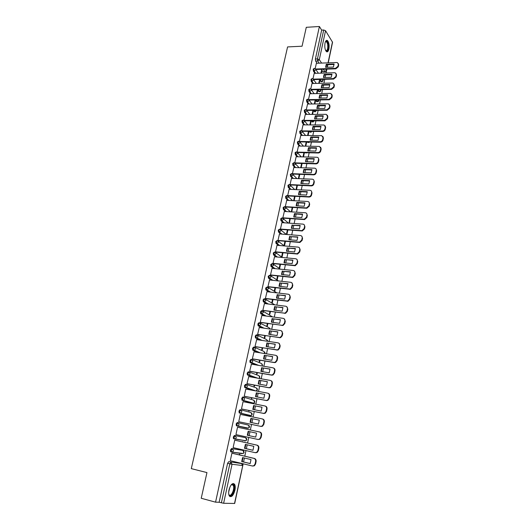 <?xml version="1.0" encoding="UTF-8"?>
<svg xmlns="http://www.w3.org/2000/svg" width="530" height="530" viewBox="0 0 530 530"><rect width="100%" height="100%" fill="white"/><g stroke="black" fill="none" stroke-linecap="round" stroke-linejoin="round"><path stroke-width="0.79" d="M242.104 450.208L231.59 448.512L230.464 450.076L230.583 451.692L231.597 452.05M234.419 435.461L233.306 436.985L233.432 438.615L234.485 438.973L234.094 437.164L235.207 435.64L245.542 437.661L234.419 435.461L235.207 435.64L236.281 437.628L235.426 438.827L234.485 438.973M236.512 425.828L247.543 428.267L237.294 425.994L238.202 425.862L239.083 424.643L238.016 422.688L237.228 422.523L236.128 424.007L236.512 425.828L237.294 425.994L236.91 424.172L238.016 422.688L248.232 425.04L249.292 426.955L248.438 428.134C249.564 427.518 249.769 426.67 249.04 425.59M240.759 409.836L240.01 409.683L238.924 411.134L239.302 412.963L240.083 413.128L239.706 411.293L240.799 409.842L241.865 411.777L240.958 413.002L240.083 413.128L250.22 415.725L251.074 415.606L251.955 414.414L250.902 412.525L240.938 409.882M243.489 397.089L242.773 396.957L241.693 398.361L242.071 400.21L242.853 400.362L242.475 398.514L243.555 397.102L244.628 399.01L243.687 400.249L242.853 400.362L252.87 403.29L253.691 403.178L254.605 401.972L253.545 400.117L243.8 397.175M246.198 384.455L245.516 384.329L244.443 385.701L244.814 387.556L245.595 387.702L245.224 385.847L246.291 384.469L247.364 386.35L246.39 387.602L245.595 387.702L254.943 390.762M248.881 371.921L248.232 371.808L247.172 373.147L247.338 374.849L248.312 375.147L247.947 373.279L249.007 371.941L250.074 373.796L249.073 375.055L248.312 375.147L255.619 377.804M251.551 359.492L250.922 359.386L249.875 360.685L250.047 362.414L251.008 362.692L250.65 360.817L251.697 359.512L252.77 361.341L251.73 362.613L251.008 362.692L257.07 365.11M254.195 347.163L253.598 347.064L252.558 348.336L252.737 350.072L253.685 350.337L253.333 348.455L254.367 347.19L255.44 348.985L254.367 350.27L253.685 350.337L258.898 352.609M256.818 334.933L256.248 334.847L255.221 336.08L255.407 337.835L256.341 338.087L255.99 336.199L257.017 334.96L258.09 336.735L256.977 338.027L256.341 338.087L260.939 340.26M259.415 322.803L258.878 322.724L257.858 323.923L258.05 325.698L258.971 325.937L258.633 324.035L259.647 322.836L260.714 324.579L258.971 325.937L263.105 328.037M261.999 310.765L261.482 310.699L260.475 311.865L260.68 313.661L261.588 313.879L261.25 311.971L262.251 310.805L263.317 312.528L261.588 313.879L265.358 315.933M264.563 298.834L264.072 298.774L263.072 299.907L263.284 301.716L264.178 301.921L263.841 300L264.841 298.867L265.908 300.563L264.178 301.921L267.65 303.942M267.1 286.995L265.649 288.042L265.868 289.864L266.749 290.056L266.418 288.128L267.405 287.028L268.471 288.704L266.749 290.056L269.975 292.056M269.624 275.249L268.206 276.269L268.432 278.111L269.3 278.283L268.975 276.349L269.949 275.282L271.015 276.932L269.3 278.283L272.321 280.277M272.122 263.596L270.744 264.589L270.976 266.451L271.83 266.61L271.506 264.669L272.473 263.629L273.54 265.252L271.83 266.61L274.673 268.591M274.606 252.035L273.261 253.002L273.5 254.884L274.335 255.023L274.023 253.075L274.977 252.068L276.044 253.671L274.335 255.023L277.031 257.004M277.071 240.56L275.759 241.508L276.004 243.402L276.826 243.528L276.514 241.574L277.462 240.594L278.528 242.177L276.826 243.528L279.389 245.509M279.515 229.185L278.23 230.099L278.488 232.021L279.297 232.12L278.992 230.159L279.926 229.212L280.993 230.769L279.297 232.12L281.741 234.108M281.947 217.89L280.688 218.784L280.953 220.719L281.748 220.805L281.45 218.837L282.377 217.923L283.437 219.453L281.748 220.805L284.087 222.799M284.352 206.687L283.126 207.555L283.404 209.509L284.179 209.582L283.881 207.601L284.802 206.713L285.862 208.23L284.179 209.582L286.425 211.576M286.743 195.57L285.551 196.411L285.829 198.386L286.598 198.439L286.299 196.451L287.214 195.596L288.274 197.087L286.598 198.439L288.757 200.439M289.122 184.539L287.949 185.354L288.234 187.342L288.989 187.381L288.704 185.394L289.599 184.559L290.665 186.03L288.989 187.381L291.083 189.395L288.989 187.381L288.234 187.342M291.487 173.582L290.334 174.383L290.619 176.384L291.368 176.41L291.083 174.416L292.023 173.615L293.037 175.059L291.368 176.41L293.375 178.438M293.839 162.71L292.699 163.498L292.977 165.499L293.726 165.526L293.448 163.518L294.422 162.75L295.389 164.174L293.726 165.526L295.667 167.559M296.171 151.918L295.044 152.693L295.323 154.7L296.065 154.72L295.793 152.706L296.807 151.971L297.721 153.369L296.065 154.72L297.953 156.767M298.489 141.205L297.37 141.967L297.648 143.981L298.39 143.994L298.118 141.98L299.172 141.278L300.04 142.649L298.39 143.994L300.219 146.061M300.788 130.579L299.682 131.327L299.953 133.348L300.695 133.355L300.424 131.334L301.517 130.658L302.339 132.01L300.695 133.355L302.471 135.428M303.067 120.025L301.974 120.767L302.246 122.788L302.981 122.794L302.716 120.767L303.842 120.124L304.624 121.443L302.981 122.794L304.71 124.881M305.333 109.558L304.253 110.28L304.518 112.314L305.253 112.307L304.995 110.28L306.154 109.67L306.89 110.962L305.253 112.307L306.936 114.414M307.585 99.163L306.512 99.878L306.771 101.912L307.506 101.906L307.248 99.865L308.44 99.295L309.136 100.561L307.506 101.906L309.142 104.026M309.818 88.841L308.758 89.55L309.01 91.591L309.745 91.577L309.493 89.537L310.216 88.835L310.712 89L311.368 90.232L309.745 91.577L311.342 93.711M312.031 78.606L310.984 79.301L311.229 81.348L311.965 81.329L311.719 79.281L312.422 78.592L312.965 78.778L313.588 79.984L311.965 81.329L313.522 83.475M314.23 68.436L313.19 69.125L313.435 71.172L314.171 71.153L313.926 69.099L314.615 68.423L315.204 68.628L315.787 69.808L314.171 71.153L315.688 73.312M328.892 49.124C329.448 45.222 328.978 42.367 327.467 40.565C326.414 39.929 325.599 40.764 325.022 43.062C324.459 46.978 324.93 49.833 326.434 51.629C327.5 52.278 328.315 51.443 328.892 49.124M234.929 490.276C235.452 487.567 235.32 485.54 234.525 484.201C232.471 482.605 230.623 484.519 228.993 489.952C228.463 492.661 228.589 494.689 229.377 496.034C231.471 497.637 233.319 495.716 234.929 490.276M234.876 502.619L243.177 463.796M243.568 461.955L244.403 458.006M244.787 456.184L245.986 450.553M246.364 448.751L247.199 444.816M247.583 443.034L248.769 437.429M249.146 435.66L249.974 431.738M250.345 429.982L251.531 424.417M251.902 422.662L252.724 418.786M253.095 417.031L254.261 411.525M254.638 409.769L255.447 405.94M255.824 404.178L256.977 398.745M257.348 396.977L258.15 393.207M258.527 391.438L259.667 386.065M260.044 384.296L260.833 380.573M261.21 378.798L262.33 373.491M262.708 371.716L263.49 368.045M263.867 366.263L264.98 361.023M265.358 359.241L266.126 355.617M266.504 353.835L267.604 348.654M267.981 346.865L268.743 343.294M269.121 341.505L270.207 336.384M270.585 334.589L271.334 331.065M271.718 329.276L272.791 324.214M273.169 322.419L273.911 318.941M274.288 317.139L275.348 312.144M275.732 310.341L276.461 306.91M276.846 305.108L277.892 300.165M278.276 298.363L278.992 294.978M279.376 293.169L280.41 288.287M280.794 286.478L281.503 283.139M281.887 281.324L282.914 276.501M283.298 274.686L283.994 271.393M284.378 269.578L285.392 264.808M285.776 262.993L286.465 259.74M286.856 257.924L287.856 253.207M288.24 251.386L288.923 248.179M289.307 246.357L290.294 241.7M290.685 239.878L291.354 236.711M291.738 234.883L292.719 230.285M293.103 228.45L293.766 225.336M294.157 223.501L295.124 218.95M295.508 217.121L296.164 214.04M296.555 212.205L297.509 207.714M297.893 205.872L298.542 202.838M298.927 201.002L299.874 196.557M300.265 194.715L300.901 191.721M301.292 189.879L302.219 185.487M302.61 183.645L303.24 180.69M303.63 178.842L304.551 174.502M304.942 172.654L305.565 169.746M305.956 167.897L306.863 163.604M307.254 161.756L307.864 158.881M308.261 157.026L309.156 152.786M309.553 150.937L310.156 148.095M310.547 146.247L311.435 142.053M311.832 140.198L312.422 137.396M312.819 135.541L313.694 131.4M314.091 129.539L314.674 126.783M315.072 124.921L315.94 120.827M316.337 118.965L316.913 116.242M317.304 114.381L318.166 110.333M318.563 108.471L319.133 105.781M319.53 103.92L320.378 99.918M320.769 98.05L321.332 95.4M321.73 93.532L322.571 89.577M322.969 87.708L323.519 85.098M323.916 83.223L324.744 79.314M325.142 77.446L325.692 74.869M326.089 72.994L326.911 69.132M327.308 67.257L327.845 64.713M328.242 62.838L331.734 46.15M234.512 503.5L242.747 465.539L234.697 503.46L223.627 503.275L219.135 502.248L227.595 463.28L228.735 461.676L241.6 463.565M201.228 498.266L215.564 502.168L319.398 26.5L306.287 27.308L302.067 46.216L287.585 46.925L191.297 468.633L206.958 472.588L201.228 498.266M219.135 502.248L215.564 502.168M323.439 71.63L322.856 71.649L321.266 69.317M317.119 63.255L315.628 61.083L317.689 61.003L317.45 58.943L323.711 29.991L325.546 30.72L332.555 42.274L328.189 62.845M323.711 29.991L321.664 30.111L319.398 26.5M319.245 83.336L319.709 81.156L319.212 81.169M319.709 81.156L319.325 80.613L318.742 83.349M314.204 73.359L312.965 78.771M317.046 93.611L317.569 91.153L317.072 91.16M317.569 91.153L317.185 90.623L316.543 93.624M312.004 83.508L310.752 89.007M314.833 103.966L315.416 101.223L314.919 101.23M315.416 101.223L315.025 100.707L314.33 103.973M309.792 93.737L308.52 99.322M312.601 114.394L313.25 111.366L312.746 111.366M313.25 111.366L312.852 110.856L312.097 114.394M307.566 104.039L306.267 109.71M310.355 124.901L311.064 121.582L310.56 121.582M311.064 121.582L310.666 121.085L309.851 124.901M305.32 114.42L304.001 120.177M308.089 135.488L308.864 131.877L308.354 131.871M308.864 131.877L308.46 131.394L307.585 135.488M303.054 124.875L301.722 130.718M305.81 146.161L306.645 142.245L306.141 142.239M300.775 135.415L299.417 141.344M303.511 156.906L304.412 152.693L303.902 152.68M298.483 146.028L297.105 152.05M296.164 156.721L294.766 162.836M293.839 167.5L292.421 173.688L313.303 174.45C314.601 174.37 315.449 173.688 315.84 172.402L316.271 170.355C316.41 169.136 315.906 168.407 314.747 168.182L293.759 167.5M291.487 178.358L290.056 184.599L310.991 185.513C312.289 185.44 313.137 184.758 313.535 183.466L313.965 181.406C314.111 180.134 313.575 179.398 312.362 179.193L291.407 178.358M289.122 189.303L287.677 195.59L288.135 195.948M286.737 200.333L285.279 206.667L285.743 207.011M284.332 211.444L282.861 217.83L283.331 218.161M289.797 218.598L289.029 223.143M281.914 222.64L280.43 229.079L280.9 229.397M287.379 229.881L286.485 234.061L286.929 234.426L287.896 229.921M279.476 233.929L277.972 240.415L278.455 240.726M284.948 241.256L284.1 245.218L284.55 245.569L285.465 241.302M277.018 245.304L275.501 251.843L275.984 252.134M282.49 252.724L281.695 256.46L282.145 256.798L283.007 252.77M274.54 256.765L273.01 263.357L273.5 263.635M280.019 264.278L279.27 267.782L279.727 268.114L280.536 264.331M272.042 268.319L270.492 274.964L270.989 275.229M277.528 275.925L276.826 279.204L277.289 279.515L278.045 275.984M269.531 279.966L267.961 286.657L268.465 286.915M275.01 287.664L274.361 290.705L274.831 291.003L275.534 287.724M266.994 291.705L265.411 298.45L265.914 298.695M272.48 299.503L271.883 302.299L272.354 302.584L273.003 299.563M264.444 303.538L262.834 310.335L263.344 310.56M269.929 311.428L269.379 313.985L269.863 314.25L270.452 311.494M261.873 315.463L260.243 322.32L260.76 322.531M267.352 323.452L266.862 325.764L267.345 326.016L267.875 323.525M259.283 327.487L257.626 334.397L258.15 334.589M264.761 335.576L264.318 337.63L264.808 337.868L265.285 335.656M256.679 339.611L254.99 346.567L255.52 346.752M262.145 347.793L261.76 349.595L262.257 349.82L262.668 347.879M254.055 351.834L252.333 358.843L252.87 359.009M259.508 360.115L259.177 361.659L259.68 361.864L260.038 360.201M251.419 364.15L249.656 371.219L250.193 371.371M256.851 372.53L256.573 373.816L257.083 374.008L257.381 372.623M248.782 376.578L246.953 383.693L247.497 383.826M254.168 385.058L253.95 386.065L254.466 386.244L254.698 385.151M246.152 389.113L245.807 389L244.231 396.274L244.781 396.394M251.465 397.679L251.306 398.421L251.829 398.58L252.002 397.785M243.568 401.767L243.078 401.621L241.488 408.955L242.044 409.054M248.742 410.412L248.643 410.876L249.166 411.015L249.272 410.518M240.865 414.506L240.315 414.374L238.719 421.741L239.282 421.827M240.872 414.486L240.322 414.347M245.993 423.245L246.529 423.357M244.814 428.77L245.35 428.889L244.807 428.79M238.089 427.346L237.539 427.18L235.929 434.633L236.486 434.746L235.929 434.62M238.096 427.306L237.539 427.18M242.561 441.901L242.634 441.569L242.031 441.781M235.293 440.264L234.744 440.119L233.114 447.631L255.129 452.66L256.679 452.388L257.871 450.619L258.388 448.148C258.574 446.578 258.017 445.564 256.712 445.107L257.176 445.193C258.481 445.644 259.037 446.658 258.852 448.234L258.342 450.692L257.149 452.468L255.599 452.739M239.759 455.005L239.898 454.356L239.355 454.276L239.222 454.879M232.478 453.296L231.915 453.17L230.278 460.742L230.716 460.802M249.484 415.573L239.302 412.963M252.161 403.144L242.071 400.21M254.175 390.623L244.814 387.556M254.857 377.665L247.536 375.008M256.301 364.978L250.233 362.56M258.13 352.483L252.909 350.217M260.177 340.141L255.566 337.968M262.343 327.931L258.203 325.824M264.589 315.834L260.82 313.773M266.888 303.849L263.41 301.822M269.214 291.97L265.981 289.963M271.559 280.191L268.531 278.204M273.917 268.511L271.062 266.53M276.276 256.931L273.579 254.95M278.634 245.443L276.07 243.462M280.986 234.048L278.541 232.067M283.338 222.746L280.993 220.758M285.677 211.53L283.431 209.535M288.009 200.4L285.842 198.399L286.578 198.425L288.817 200.446M290.327 189.362L288.24 187.348M292.633 178.405L290.619 176.384M294.925 167.54L292.977 165.499M297.204 156.748L295.323 154.7M305.982 152.912L305.379 152.706M299.476 146.048L297.648 143.981M308.208 142.504L307.354 141.994M301.729 135.422L299.953 133.348M310.414 132.175L309.334 131.367M303.968 124.881L302.246 122.788M312.607 121.926L311.322 120.82M306.194 114.414L304.518 112.314M314.78 111.744L313.31 110.359M308.407 104.032L306.771 101.912M316.94 101.641L315.297 99.984M310.606 93.724L309.01 91.591M319.087 91.611L317.291 89.683M312.793 83.495L311.229 81.348M321.213 81.653L319.279 79.46M314.959 73.339L313.435 71.172M321.425 73.14L321.829 71.232L321.332 71.245M321.829 71.232L321.452 70.682L320.922 73.153M316.383 63.282L315.165 68.608M289.34 223.163L290.308 218.632M291.745 211.907L292.706 207.429M294.137 200.737L295.084 196.305M296.508 189.654L297.443 185.275M298.86 178.656L299.781 174.33M301.192 167.738L302.107 163.465M241.362 453.475L241.779 453.302M244.078 440.735L244.535 440.536M246.834 428.108L247.265 427.876M249.61 415.573L249.968 415.321M321.664 30.111L315.383 59.022L315.628 61.083M306.194 141.974L305.3 146.147M303.909 152.673L303.001 156.893M301.596 163.452L300.682 167.725M299.278 174.31L298.35 178.636M292.865 174.078L313.661 174.84C314.959 174.761 315.807 174.078 316.198 172.8L316.622 170.753L316.039 168.951M296.933 185.255L295.998 189.627M294.574 196.279L293.627 200.711M292.196 207.396L291.235 211.874M325.857 67.31L326.573 64.759L334.139 64.488M338.286 63.481L338.663 64.912L338.266 66.806L335.815 68.834L315.814 69.496L318.411 73.233M326.248 64.263L325.599 67.317L333.423 67.045L334.066 63.984L326.248 64.263L326.573 64.759M315.668 69.006L335.49 68.343L337.948 66.31L338.345 64.408L337.504 62.666L336.709 62.527L316.317 63.282M323.697 77.486L324.42 74.902L331.992 74.684M336.146 73.677L336.53 75.141L336.133 77.049L333.675 79.083L313.614 79.613M324.082 74.419L323.433 77.493L331.276 77.274L331.926 74.187L324.082 74.419L324.42 74.902M313.442 79.129L333.344 78.592L335.815 76.558L336.212 74.651L335.318 72.862L334.569 72.736L314.138 73.359M321.524 87.742L322.247 85.125L329.832 84.952M333.979 83.952L334.384 85.443L333.986 87.37L331.515 89.404L311.388 89.795M321.909 84.648L321.246 87.748L329.117 87.582L329.766 84.469L321.909 84.648L322.247 85.125M311.196 89.325L331.184 88.927L333.661 86.887L334.059 84.966L333.112 83.13L332.423 83.024L311.938 83.515M325.639 50.535L325.685 50.575C327.48 50.728 328.123 48.528 327.613 43.97L326.52 41.718L325.413 41.771L325.844 41.3C326.778 40.823 327.514 41.651 328.063 43.778C328.567 49.224 327.765 51.496 325.659 50.582M326.785 51.834C328.441 50.569 328.945 47.766 328.302 43.427L326.473 40.406M326.52 41.718L325.394 41.824M231.06 485.036L232.478 484.221L233.75 485.076C235.903 488.667 231.034 498.935 229.046 494.901L228.748 494.132M228.808 494.331L228.967 494.609C230.914 497.875 235.161 488.554 233.22 485.348L232.041 484.552L231.206 484.89M229.914 496.577C232.763 497.153 236.035 487.514 234.094 484.36L233.233 483.479M319.332 98.07L320.054 95.42L327.659 95.301M331.806 94.3L332.224 95.824L331.82 97.765L329.342 99.799L309.149 100.064M319.716 94.956L319.053 98.076L326.937 97.964L327.593 94.824L319.716 94.956L320.054 95.42M308.924 99.6L329.011 99.335L331.488 97.295L331.893 95.354L330.879 93.479L330.256 93.386L309.725 93.737M317.119 108.478L317.848 105.795L325.466 105.722M329.607 104.728L330.044 106.291L329.64 108.239L327.156 110.28L306.883 110.399M317.503 105.337L316.834 108.478L324.738 108.425L325.4 105.265L317.503 105.337L317.848 105.795M306.638 109.948L326.818 109.823L329.309 107.782L329.713 105.828L328.633 103.906L328.07 103.827L307.493 104.039M314.899 118.965L315.628 116.242L323.254 116.229M327.394 115.229L327.851 116.832L327.441 118.799L324.95 120.833L304.604 120.814M315.277 115.798L314.608 118.965L322.525 118.965L323.194 115.778L315.277 115.798L315.628 116.242M304.326 120.376L324.605 120.389L327.103 118.349L327.514 116.381L326.367 114.414L325.87 114.354L305.247 114.42M312.654 129.532L313.389 126.776L321.028 126.809M325.162 125.815L325.639 127.452L325.228 129.433C324.844 130.678 324.009 131.354 322.724 131.473L302.299 131.307M313.038 126.339L312.356 129.532L320.292 129.585L320.968 126.372L313.038 126.339L313.389 126.776M301.994 130.877L322.379 131.036C323.664 130.923 324.499 130.241 324.883 128.995L325.301 127.008L324.082 125.001L302.988 124.875M310.394 140.178L311.136 137.383L318.788 137.475M322.909 136.475L323.413 138.151L322.995 140.152C322.611 141.404 321.77 142.08 320.484 142.192L299.973 141.881M310.779 136.959L310.096 140.172L318.046 140.284L318.729 137.051L310.779 136.959L311.136 137.383M299.629 141.464L320.14 141.768C321.425 141.656 322.26 140.98 322.651 139.721L323.068 137.72L321.776 135.673L300.702 135.415M308.115 150.904L308.857 148.075L316.523 148.221M320.637 147.221L321.167 148.937L320.749 150.951C320.358 152.209 319.517 152.892 318.232 152.991L297.628 152.527M308.5 147.658L307.811 150.898L315.787 151.063L316.47 147.81L308.5 147.658L308.857 148.075M297.244 152.123L317.874 152.574C319.166 152.474 320.007 151.799 320.398 150.533L320.816 148.519L319.457 146.426L298.403 146.028M305.823 161.716L306.572 158.848L314.25 159.046M318.351 158.046L318.908 159.802L318.484 161.829C318.093 163.101 317.245 163.783 315.953 163.876L295.256 163.26M306.207 158.444L305.512 161.703L313.502 161.928L314.191 158.649L306.207 158.444L306.572 158.848M294.819 162.862L315.602 163.472C316.894 163.379 317.735 162.697 318.126 161.425L318.55 159.397C318.696 158.218 318.219 157.509 317.112 157.264L296.091 156.721M303.498 172.396L304.26 169.699L311.951 169.958M303.895 169.309L303.193 172.594L311.203 172.879L311.898 169.573L303.895 169.309L304.26 169.699M301.186 183.585L301.934 180.637L309.639 180.955M313.714 179.942L314.33 181.79L313.899 183.85C313.502 185.136 312.654 185.818 311.355 185.891L290.44 184.963M301.563 180.253L300.861 183.565L308.891 183.917L309.586 180.584L301.563 180.253L301.934 180.637M298.834 194.643L299.596 191.655L307.307 192.032M311.368 191.019L312.011 192.913L311.58 194.987C311.196 196.252 310.368 196.935 309.103 197.034L288.055 195.948M299.218 191.284L298.509 194.629L306.552 195.033L307.261 191.674L299.218 191.284L299.596 191.655M287.677 195.583L308.732 196.663C310.004 196.564 310.832 195.881 311.216 194.616L311.647 192.536C311.792 191.231 311.236 190.482 309.99 190.29L289.035 189.303M296.469 205.792L297.231 202.765L304.962 203.195M308.997 202.175L309.679 204.116L309.242 206.21L306.837 208.257L285.657 207.005M296.853 202.407L296.137 205.773L304.2 206.243L304.909 202.857L296.853 202.407L297.231 202.765M285.279 206.654L306.466 207.906L308.871 205.852L309.308 203.758C309.454 202.44 308.904 201.678 307.652 201.48L286.651 200.327M294.09 217.028L294.852 213.961L302.59 214.451M306.605 213.424L307.327 215.419L306.89 217.525L304.558 219.572L283.245 218.155M294.468 213.61L293.746 217.002L301.828 217.532L302.544 214.12L294.468 213.61L294.852 213.961M282.868 217.817L304.18 219.228L306.512 217.181L306.956 215.067C307.102 213.736 306.545 212.961 305.293 212.755L284.246 211.437M291.685 228.351L292.454 225.237L300.205 225.793M304.2 224.753L304.955 226.8L304.511 228.927L302.252 230.974L280.807 229.391M292.063 224.906L291.334 228.324L299.437 228.92L300.159 225.482L292.454 225.237M280.43 229.066L301.875 230.636L304.134 228.589L304.578 226.462C304.73 225.124 304.174 224.336 302.921 224.117L281.821 222.64M289.267 239.759L290.036 236.605L297.8 237.221M301.769 236.175L302.564 238.275L302.12 240.421L299.934 242.455L278.356 240.713M289.645 236.287L288.91 239.732L297.032 240.395L297.761 236.923L290.036 236.605M277.978 240.401L299.549 242.137L301.736 240.097L302.186 237.95C302.339 236.599 301.782 235.804 300.523 235.572L279.376 233.922M286.823 251.26L287.598 248.066L295.376 248.742M299.311 247.689L300.159 249.842L299.708 252.002L297.595 254.036L275.885 252.128M287.2 247.755L286.465 251.227L294.601 251.955L295.336 248.464L287.598 248.066M275.501 251.823L297.204 253.731L299.324 251.69L299.775 249.531C299.927 248.166 299.37 247.358 298.112 247.112L276.918 245.297M284.365 262.853L285.147 259.614L292.931 260.356M296.833 259.289L297.734 261.502L297.277 263.675L295.236 265.702L273.394 263.629M284.743 259.316L283.994 262.82L292.156 263.609L292.898 260.091L285.147 259.614M273.01 263.337L294.846 265.411L296.886 263.383L297.343 261.204C297.496 259.826 296.939 259.004 295.674 258.753L274.434 256.758M281.887 274.54L282.669 271.254L290.466 272.062M294.335 270.989L295.283 273.255L294.826 275.448L292.858 277.462L270.876 275.216M282.265 270.969L281.51 274.5L289.691 275.361L290.433 271.81L282.669 271.254M270.499 274.944L292.461 277.177L294.428 275.163L294.892 272.963C295.044 271.579 294.488 270.744 293.223 270.479L271.936 268.312M279.389 286.319L280.171 282.987L287.989 283.861M291.818 282.775L292.818 285.1L292.355 287.313L290.453 289.314L268.346 286.902M279.76 282.715L279.005 286.273L287.2 287.207L287.956 283.63L280.171 282.987M267.968 286.637L290.056 289.042L291.957 287.041L292.421 284.822C292.58 283.424 292.023 282.583 290.751 282.305L269.412 279.953M276.872 298.191L277.66 294.819L285.485 295.753M289.274 294.654L290.334 297.038L289.87 299.271L288.035 301.259L265.788 298.675M277.243 294.554L276.481 298.145L284.696 299.145L285.451 295.535L277.66 294.819M265.417 298.43L287.624 301.007L289.459 299.013L289.93 296.78C290.089 295.362 289.532 294.514 288.26 294.216L266.875 291.692M274.328 310.156L275.123 306.738L282.96 307.738M286.703 306.638L287.823 309.076L287.359 311.329L285.59 313.303L263.211 310.547M274.706 306.492L273.937 310.11L282.172 311.176L282.934 307.546L275.123 306.738M262.84 310.315L284.305 313.131L285.173 313.058L286.949 311.084L287.419 308.831C287.578 307.407 287.022 306.539 285.75 306.234L264.311 303.518M271.771 322.22L272.566 318.755L280.416 319.828M284.113 318.709L285.299 321.213L284.829 323.479L283.119 325.44L260.608 322.512M272.142 318.523L271.367 322.167L279.621 323.313L280.39 319.65L272.566 318.755M260.25 322.293L281.761 325.301L282.702 325.215L284.411 323.254L284.882 320.981C285.047 319.544 284.491 318.662 283.212 318.344L261.734 315.443M269.194 334.384L269.995 330.872L277.852 332.012M281.496 330.886L282.748 333.45L282.278 335.735L280.628 337.676L257.984 334.569M269.565 330.654L268.783 334.324L277.051 335.543L277.833 331.846L269.995 330.872M257.633 334.37L279.197 337.57L280.211 337.464L281.854 335.517L282.331 333.231C282.497 331.78 281.94 330.886 280.661 330.554L259.13 327.467M266.59 346.647L267.398 343.089L275.269 344.295M278.853 343.162L280.185 345.785L279.701 348.091L278.118 350.012L255.334 346.726M266.961 342.877L266.173 346.587L274.467 347.879L275.249 344.149L267.398 343.089M254.996 346.541L276.607 349.939L277.694 349.813L279.277 347.885L279.76 345.58C279.926 344.116 279.37 343.208 278.084 342.87L256.507 339.584M263.966 359.009L264.775 355.398L272.659 356.677M276.19 355.537C277.303 355.994 277.773 356.889 277.594 358.22L277.11 360.546L275.58 362.454L274.434 362.593L252.658 358.976M264.337 355.206L263.543 358.942L271.857 360.314L272.645 356.551L264.775 355.398M252.34 358.81L274.003 362.407L275.149 362.268L276.68 360.36L277.163 358.035C277.336 356.551 276.779 355.637 275.494 355.279L253.863 351.801M261.323 371.477L262.138 367.813L270.028 369.165M273.5 368.019C274.666 368.463 275.163 369.377 274.984 370.761L274.494 373.107L273.023 374.995L271.81 375.154L249.941 371.325M261.694 367.634L260.892 371.397L269.22 372.848L270.015 369.059L262.138 367.813M249.663 371.185L271.373 374.982L272.586 374.823L274.063 372.934L274.547 370.589C274.726 369.092 274.162 368.165 272.877 367.793L251.194 364.117M258.66 384.045L259.475 380.328L267.378 381.752M270.79 380.6C272.009 381.03 272.526 381.964 272.347 383.409L271.857 385.767L270.439 387.635L269.167 387.814L247.185 383.773M259.024 380.169L258.216 383.965L266.57 385.489L267.372 381.666L259.475 380.328M246.967 383.66L268.723 387.662L269.995 387.483L271.42 385.608L271.91 383.243C272.089 381.739 271.532 380.798 270.234 380.414L248.51 376.532M255.977 396.712L256.792 392.949L264.709 394.446M268.054 393.293C269.326 393.697 269.876 394.658 269.697 396.155L269.2 398.54L267.829 400.389L266.497 400.581L244.356 396.308M256.341 392.803L255.526 396.625L263.894 398.235L264.702 394.38L256.792 392.949M244.244 396.235L266.047 400.442L267.385 400.249L268.756 398.394L269.253 396.009C269.432 394.492 268.869 393.532 267.577 393.134L245.794 389.046M253.267 409.491L254.089 405.675L262.012 407.245M265.238 406.066L265.344 406.099C266.643 406.51 267.2 407.477 267.021 409.014L266.517 411.412L265.199 413.241L263.808 413.46L241.488 408.941L263.35 413.334L264.742 413.122L266.067 411.287L266.57 408.882C266.749 407.351 266.192 406.377 264.894 405.967L243.065 401.667M253.625 405.543L252.81 409.399L261.197 411.088L262.012 407.199L254.089 405.675M250.531 422.377L251.359 418.501L259.296 420.151M262.37 418.952L262.642 419.018C263.947 419.442 264.503 420.429 264.318 421.973L263.814 424.397L262.535 426.206L261.091 426.438L238.725 421.708L260.634 426.332L262.078 426.1L263.364 424.285L263.867 421.86C264.046 420.317 263.49 419.329 262.191 418.905L240.309 414.394M250.895 418.389L250.067 422.277L258.474 424.046L259.296 420.131L251.359 418.501M247.775 435.362L255.732 437.104L247.305 435.262L247.775 435.362L248.61 431.44M235.936 434.593L257.891 439.443L259.395 439.191L260.627 437.396L261.138 434.951C261.323 433.388 260.767 432.387 259.462 431.95L259.919 432.049C261.224 432.487 261.78 433.487 261.601 435.05L261.091 437.488L259.852 439.284L257.984 439.463M247.305 435.262L248.139 431.341L256.56 433.162L255.732 437.117M237.533 427.22L259.462 431.95M244.515 448.36L245.357 444.398L253.797 446.313L252.962 450.295L244.515 448.36L244.999 448.44L245.821 444.504M244.999 448.44L252.976 450.268M234.737 440.139L257.176 445.193M234.73 440.158L256.712 445.107M241.706 461.564L242.554 457.575L251.015 459.57L250.173 463.584L241.706 461.564L242.19 461.63L243.012 457.682M242.19 461.63L250.2 463.538M231.935 453.17L254.407 458.443C255.712 458.914 256.275 459.941 256.083 461.531L255.566 464.015L254.413 465.764L252.817 466.055M230.285 460.696L252.34 465.996L253.943 465.704L255.096 463.949L255.612 461.464C255.804 459.874 255.241 458.848 253.936 458.377L254.407 458.443M231.908 453.203L253.936 458.377M242.601 453.428L231.65 452.063L231.252 450.261L232.378 448.698L242.886 450.394M231.59 448.512L232.378 448.698L233.452 450.712L232.624 451.904L230.583 451.692M228.735 461.676L241.508 463.538L242.568 465.532L232.041 464.26L223.627 503.275M322.856 71.649L324.883 71.583L323.293 69.251M319.173 63.176L317.689 61.003L319.305 59.658L321.611 63.09M325.712 69.172L326.46 70.278L326.699 69.138M327.096 67.264L327.639 64.72M328.037 62.851L332.482 41.903M325.546 30.72L319.305 59.658L317.45 58.943L315.383 59.022M242.131 453.653L231.848 452.09M242.058 450.202L242.833 450.381L243.893 452.342L243.084 453.501C244.211 452.819 244.376 451.944 243.588 450.878M245.33 440.682L234.571 438.992M249.451 415.566L250.259 415.732M252.108 403.138L252.949 403.297M246.629 384.588L256.175 387.801L257.229 389.63L256.281 390.849C257.434 390.318 257.693 389.51 257.043 388.417M249.431 372.1L258.779 375.584L259.832 377.393L259.177 378.433M252.214 359.724L261.363 363.461L262.416 365.25L262.085 365.965M254.963 347.448L263.927 351.443L264.854 353.57M257.679 335.278L266.464 339.511L267.524 341.247M260.376 323.214L268.988 327.679L270.081 329.037M263.046 311.243L272.539 316.907M265.682 299.37L274.865 304.856M268.299 287.591L276.912 292.878M270.883 275.905L278.429 280.946M273.447 264.311L280.317 269.16M275.978 252.81L282.271 257.494M278.488 241.402L284.279 245.927M280.979 230.073L286.319 234.465M283.444 218.837L288.393 223.097M285.882 207.68L290.493 211.828M288.3 196.617L292.6 200.651M305.525 152.865L306.115 152.72M307.744 142.451L308.473 142.464L308.082 142M309.951 132.116L310.679 132.116L310.063 131.367M312.144 121.854L312.866 121.854L312.044 120.82M314.316 111.664L315.039 111.658L314.032 110.359M316.476 101.555L317.198 101.541L316.026 99.971M318.616 91.511L319.338 91.498L318.013 89.669M320.749 81.547L321.465 81.527L320.001 79.44M321.915 81.646L321.465 81.527L323.042 80.222L322.883 79.367M319.789 91.611L319.338 91.498L320.922 90.193L320.902 89.61M317.649 101.647L317.198 101.541L318.815 99.938M315.489 111.757L315.039 111.658L316.635 110.339M313.316 121.94L312.866 121.854L314.376 120.827M311.123 132.195L310.679 132.116L312.024 131.387M308.917 142.53L309.566 142.027M306.698 152.938L306.254 152.879L306.91 152.739M248.033 428.048L236.261 425.65M298.821 194.079L298.867 193.622M296.462 205.077L296.561 204.394M294.097 216.088L294.249 215.326M291.732 227.125L291.917 226.383M289.373 238.202L289.559 237.579M255.944 390.954L246.39 387.602L244.602 387.397M244.853 440.907L245.774 440.768L246.602 439.595L245.542 437.661M325.334 71.716L324.883 71.583L326.46 70.278L324.996 71.716L322.975 71.775M227.595 463.28L229.828 463.816L230.961 462.213L232.041 464.26L229.828 463.816L221.381 502.864M335.49 68.343L335.815 68.834M337.948 66.31L338.266 66.806M338.345 64.408L338.663 64.912M333.344 78.592L333.675 79.083M335.815 76.558L336.133 77.049M336.212 74.651L336.53 75.141M331.184 88.927L331.515 89.404M333.661 86.887L333.986 87.37M334.059 84.966L334.384 85.443M229.967 486.951L228.708 491.906M228.947 490.19L229.357 488.567M329.011 99.335L329.342 99.799M331.488 97.295L331.82 97.765M331.893 95.354L332.224 95.824M326.818 109.823L327.156 110.28M329.309 107.782L329.64 108.239M329.713 105.828L330.044 106.291M324.605 120.389L324.95 120.833M327.103 118.349L327.441 118.799M327.514 116.381L327.851 116.832M322.379 131.036L322.724 131.473M324.883 128.995L325.228 129.433M325.301 127.008L325.639 127.452M320.14 141.768L320.484 142.192M322.651 139.721L322.995 140.152M323.068 137.72L323.413 138.151M317.874 152.574L318.232 152.991M320.398 150.533L320.749 150.951M320.816 148.519L321.167 148.937M315.602 163.472L315.953 163.876M318.126 161.425L318.484 161.829M318.55 159.397L318.908 159.802M313.303 174.45L313.661 174.84M315.84 172.402L316.198 172.8M316.271 170.355L316.622 170.753M310.991 185.513L311.355 185.891M313.535 183.466L313.899 183.85M313.965 181.406L314.33 181.79M308.659 196.663L309.03 197.027M311.216 194.616L311.58 194.987M311.647 192.536L312.011 192.913M306.307 207.899L306.685 208.257M308.871 205.852L309.242 206.21M309.308 203.758L309.679 204.116M303.942 219.228L304.319 219.572M306.512 217.181L306.89 217.525M306.956 215.067L307.327 215.419M301.557 230.636L301.934 230.974M304.134 228.589L304.511 228.927M304.578 226.462L304.955 226.8M299.152 242.144L299.536 242.462M301.736 240.097L302.12 240.421M302.186 237.95L302.564 238.275M296.727 253.737L297.111 254.049M299.324 251.69L299.708 252.002M299.775 249.531L300.159 249.842M294.282 265.431L294.673 265.722M296.886 263.383L297.277 263.675M297.343 261.204L297.734 261.502M291.818 277.21L292.215 277.495M294.428 275.163L294.826 275.448M294.892 272.963L295.283 273.255M289.334 289.089L289.738 289.36M291.957 287.041L292.355 287.313M292.421 284.822L292.818 285.1M286.829 301.06L287.24 301.318M289.459 299.013L289.87 299.271M289.93 296.78L290.334 297.038M284.305 313.131L284.716 313.376M286.949 311.084L287.359 311.329M287.419 308.831L287.823 309.076M281.761 325.301L282.179 325.526M284.411 323.254L284.829 323.479M284.882 320.981L285.299 321.213M279.197 337.57L279.621 337.782M281.854 335.517L282.278 335.735M282.331 333.231L282.748 333.45M276.607 349.939L277.038 350.138M279.277 347.885L279.701 348.091M279.76 345.58L280.185 345.785M274.003 362.407L274.434 362.593M276.68 360.36L277.11 360.546M277.163 358.035L277.594 358.22M271.373 374.982L271.81 375.154M274.063 372.934L274.494 373.107M274.547 370.589L274.984 370.761M268.723 387.662L269.167 387.814M271.42 385.608L271.857 385.767M271.91 383.243L272.347 383.409M266.047 400.442L266.497 400.581M268.756 398.394L269.2 398.54M269.253 396.009L269.697 396.155M263.35 413.334L263.808 413.46M266.067 411.287L266.517 411.412M266.57 408.882L267.021 409.014M260.634 426.332L261.091 426.438M263.364 424.285L263.814 424.397M263.867 421.86L264.318 421.973M260.627 437.396L261.091 437.488M261.138 434.951L261.601 435.05M257.871 450.619L258.342 450.692M258.388 448.148L258.852 448.234M255.096 463.949L255.566 464.015M255.612 461.464L256.083 461.531M320.855 81.66L321.571 81.646C322.803 81.554 323.293 80.911 323.042 79.719M318.715 91.617L319.438 91.604C320.683 91.524 321.18 90.882 320.922 89.676M316.562 101.647L317.284 101.641C318.424 101.614 318.947 101.044 318.861 99.938M314.396 111.751L315.118 111.744L316.755 110.339M312.21 121.926L314.562 120.827M310.01 132.175L312.283 131.387M307.798 142.504L309.891 142.027M305.565 152.905L307.314 152.746M283.404 209.509L284.292 209.582L286.544 211.583M280.953 220.719L281.914 220.811L284.259 222.805M278.488 232.021L279.509 232.12L281.973 234.121M276.004 243.402L277.091 243.522L279.688 245.536M273.5 254.884L274.646 255.016L277.395 257.037M270.976 266.451L272.188 266.597L275.116 268.637M268.432 278.111L269.704 278.263L272.837 280.33M265.868 289.864L267.2 290.029L270.585 292.129M263.284 301.716L264.682 301.888L268.359 304.034M260.68 313.661L262.131 313.839L266.173 316.046M258.05 325.698L259.567 325.884L264.059 328.176M255.407 337.835L256.977 338.027L262.052 340.426M252.737 350.072L254.367 350.27L260.21 352.821M250.047 362.414L251.73 362.613L258.64 365.375M247.338 374.849L249.073 375.055L257.567 378.148M241.846 400.037L253.691 403.178C254.837 402.621 255.069 401.793 254.4 400.707M239.063 412.791L251.074 415.606C252.214 415.017 252.432 414.182 251.73 413.102M233.432 438.615L245.774 440.768C246.9 440.119 247.086 439.257 246.324 438.184M313.614 79.679L316.297 83.409M311.401 89.921L314.171 93.664M309.169 100.243L312.037 103.993M306.923 110.644L309.891 114.407M304.657 121.118L307.738 124.895M302.372 131.672L305.578 135.461M300.073 142.305L303.412 146.114M297.754 153.011L301.245 156.853M295.422 163.803L299.072 167.672M301.219 183.585L301.186 182.83M293.063 174.675L296.893 178.577M298.834 194.596L298.887 193.503M290.692 185.626L294.72 189.568M296.456 205.534L296.588 204.302M294.07 216.518L294.282 215.213M291.679 227.555L291.97 226.237M289.287 238.652L289.638 237.374M286.902 249.809L287.293 248.63M284.531 261.018L284.921 260.005M282.179 272.268L282.51 271.532M270.201 329.057L269.929 328.368M267.677 341.287L267.398 340.194M265.033 353.596L264.841 352.106M262.251 365.992L262.264 364.117M259.276 378.453L259.66 376.214M242.747 465.539L242.243 464.015M326.546 70.596L326.851 69.132M327.248 67.257L327.792 64.72M325.559 41.678L325.844 41.3M231.411 484.705L233.094 485.142M232.041 484.552L232.478 484.221M308.732 196.663L309.103 197.034M306.466 207.906L306.837 208.257M304.18 219.228L304.558 219.572M301.875 230.636L302.252 230.974M299.549 242.137L299.934 242.455M297.204 253.731L297.595 254.036M294.846 265.411L295.236 265.702M292.461 277.177L292.858 277.462M290.056 289.042L290.453 289.314M287.624 301.007L288.035 301.259M285.173 313.058L285.59 313.303M282.702 325.215L283.119 325.44M280.211 337.464L280.628 337.676M277.694 349.813L278.118 350.012M275.149 362.268L275.58 362.454M272.586 374.823L273.023 374.995M269.995 387.483L270.439 387.635M267.385 400.249L267.829 400.389M264.742 413.122L265.199 413.241M262.078 426.1L262.535 426.206M259.395 439.191L259.852 439.284M256.679 452.388L257.149 452.468M253.943 465.704L254.413 465.764"/></g></svg>
